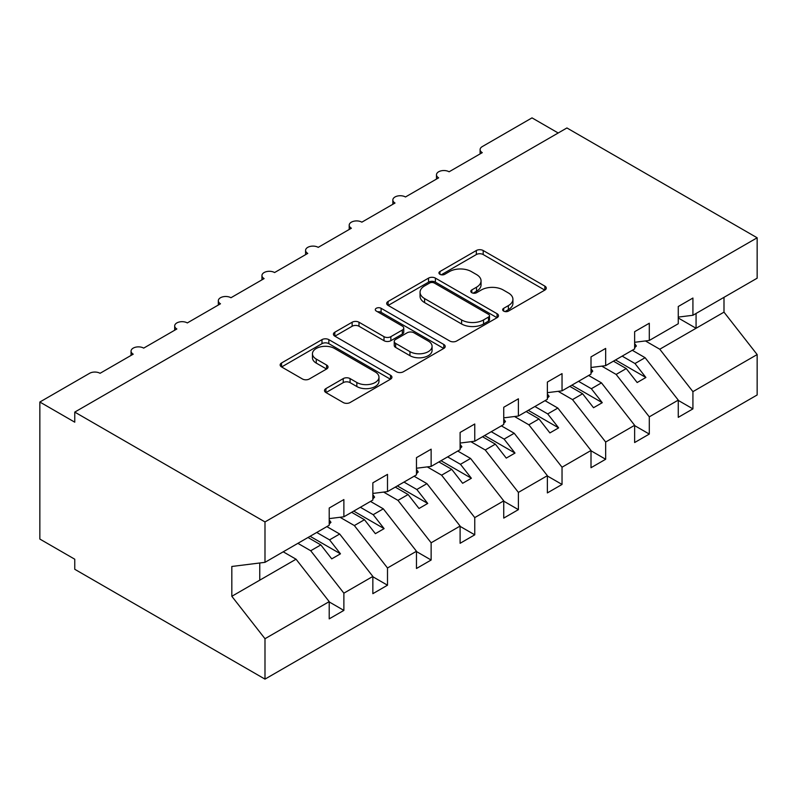 <?xml version="1.0" encoding="UTF-8"?>
<svg xmlns="http://www.w3.org/2000/svg" width="797" height="797" viewBox="0 0 797 797"><rect width="100%" height="100%" fill="white"/><g stroke="black" fill="none" stroke-linecap="round" stroke-linejoin="round"><path stroke-width="1.2" d="M503.664 311.099A3.387 1.963 0 0 0 508.456 311.099L544.859 290.078A4.842 2.799 0 0 0 546.284 288.106A4.842 2.799 0 0 0 544.859 286.123L483.191 250.517A4.842 2.799 0 0 0 476.337 250.517L439.934 271.538A3.387 1.963 0 0 0 438.938 272.923A3.387 1.963 0 0 0 439.934 274.307A3.387 1.963 0 0 0 444.736 274.307L449.448 271.588A15.502 8.956 0 0 1 471.376 271.588L476.506 274.547A15.502 8.956 0 0 1 481.049 280.883A15.502 8.956 0 0 1 476.506 287.209L471.804 289.929A3.387 1.963 0 0 0 470.808 291.313A3.387 1.963 0 0 0 471.804 292.698A3.387 1.963 0 0 0 476.596 292.698L481.308 289.978A15.502 8.956 0 0 1 503.236 289.978L508.376 292.947A15.502 8.956 0 0 1 512.919 299.273A15.502 8.956 0 0 1 508.376 305.61L503.664 308.329A3.387 1.963 0 0 0 502.668 309.714A3.387 1.963 0 0 0 503.664 311.099L503.664 308.329M325.933 388.587A4.842 2.799 0 0 0 324.509 390.57A4.842 2.799 0 0 0 325.933 392.542L343.228 402.535A4.842 2.799 0 0 0 350.082 402.535L390.51 379.193A4.842 2.799 0 0 0 391.935 377.21A4.842 2.799 0 0 0 390.51 375.238L328.842 339.632A4.842 2.799 0 0 0 321.988 339.632L281.56 362.974A4.842 2.799 0 0 0 280.145 364.946A4.842 2.799 0 0 0 281.56 366.929L302.462 378.993A4.842 2.799 0 0 0 309.316 378.993L326.611 369.001A4.842 2.799 0 0 0 328.035 367.028A4.842 2.799 0 0 0 326.611 365.046L316.25 359.068A12.961 7.482 0 0 1 312.454 353.778A12.961 7.482 0 0 1 320.454 346.864A12.961 7.482 0 0 1 334.581 348.478L375.178 371.92A12.961 7.482 0 0 1 378.973 377.21A12.961 7.482 0 0 1 370.974 384.124A12.961 7.482 0 0 1 356.847 382.5L350.082 378.595A4.842 2.799 0 0 0 343.228 378.595L325.933 388.587L325.933 392.542M678.267 317.096L692.922 315.273L757.15 278.193L757.15 237.785L566.916 127.958L74.759 412.099L74.759 422.181L39.85 402.027L89.593 373.305A7.402 4.274 0 0 1 100.063 373.305L133.219 354.167A7.402 4.274 0 0 1 131.057 351.138A7.402 4.274 0 0 1 135.62 347.193A7.402 4.274 0 0 1 143.689 348.12L176.854 328.972A7.402 4.274 0 0 1 174.682 325.953A7.402 4.274 0 0 1 179.255 321.998A7.402 4.274 0 0 1 187.325 322.924L220.48 303.787A7.402 4.274 0 0 1 218.318 300.758A7.402 4.274 0 0 1 222.891 296.813A7.402 4.274 0 0 1 230.951 297.739L264.116 278.591A7.402 4.274 0 0 1 261.944 275.573A7.402 4.274 0 0 1 266.517 271.618A7.402 4.274 0 0 1 274.586 272.544L307.752 253.406A7.402 4.274 0 0 1 305.58 250.378A7.402 4.274 0 0 1 310.153 246.432A7.402 4.274 0 0 1 318.222 247.359L351.377 228.211A7.402 4.274 0 0 1 349.206 225.192A7.402 4.274 0 0 1 353.778 221.237A7.402 4.274 0 0 1 361.848 222.164L395.013 203.026A7.402 4.274 0 0 1 392.841 199.997A7.402 4.274 0 0 1 397.414 196.052A7.402 4.274 0 0 1 405.484 196.979L438.639 177.831A7.402 4.274 0 0 1 436.477 174.812A7.402 4.274 0 0 1 441.04 170.857A7.402 4.274 0 0 1 449.11 171.783L482.275 152.645A7.402 4.274 180 0 1 480.103 149.617A7.402 4.274 180 0 1 482.275 146.598L532.007 117.876L558.189 132.989M757.15 237.785L264.993 521.935L74.759 412.099M449.787 341.016A4.842 2.799 0 0 0 456.641 341.016L497.069 317.674A4.842 2.799 0 0 0 498.484 315.692A4.842 2.799 0 0 0 497.069 313.719L435.391 278.113A4.842 2.799 0 0 0 428.547 278.113L388.119 301.455A4.842 2.799 0 0 0 386.694 303.428A4.842 2.799 0 0 0 388.119 305.41L449.787 341.016M377.648 311.826A3.387 1.963 0 0 1 381.096 312.304L381.096 308.28L443.79 344.473A4.842 2.799 0 0 1 445.214 346.456A4.842 2.799 0 0 1 443.79 348.428L403.362 371.771A4.842 2.799 0 0 1 396.507 371.771L334.84 336.165L334.84 332.21A4.842 2.799 0 0 0 333.415 334.192A4.842 2.799 0 0 0 334.84 336.165M334.84 332.21L352.144 322.227A4.842 2.799 0 0 1 358.989 322.227L384.005 336.663A4.842 2.799 0 0 0 390.859 336.663L402.336 330.038A4.842 2.799 0 0 0 403.75 328.055A4.842 2.799 0 0 0 402.336 326.083L376.294 311.049A3.387 1.963 0 0 1 375.297 309.664A3.387 1.963 0 0 1 377.399 307.851A3.387 1.963 0 0 1 381.096 308.28M264.993 521.935L264.993 562.333L329.211 525.253L329.211 508.028L343.876 499.56L343.876 516.795L329.211 518.618M343.876 516.795L372.847 500.068L372.847 482.833L387.501 474.374L387.501 491.6L372.847 493.433M387.501 491.6L416.472 474.873L416.472 457.647L431.137 449.179L431.137 466.414L416.472 468.238M431.137 466.414L460.108 449.687L460.108 432.452L474.763 423.994L474.763 441.219L460.108 443.052M474.763 441.219L503.744 424.492L503.744 407.267L518.399 398.799L518.399 416.034L503.744 417.857M518.399 416.034L547.37 399.307L547.37 382.072L562.034 373.614L562.034 390.839L547.37 392.672M562.034 390.839L591.005 374.112L591.005 356.887L605.66 348.419L605.66 365.654L591.005 367.477M605.66 365.654L634.631 348.927L634.631 331.691L649.296 323.233L649.296 340.458L634.631 342.292M329.211 601.934L343.876 610.402L343.876 593.167L372.847 576.44L339.681 534.02L326.86 526.618M297.889 543.345L310.71 550.747L343.876 593.167M372.847 576.749L387.501 585.207L387.501 567.982L416.472 551.255L383.317 508.835L370.485 501.423M340 517.273L354.346 525.562L387.501 567.982M416.472 551.554L431.137 560.022L431.137 542.787L460.108 526.06L426.943 483.64L414.121 476.237M383.626 492.088L397.972 500.367L431.137 542.787M460.108 526.369L474.763 534.827L474.763 517.602L503.744 500.875L470.579 458.454L457.747 451.042M427.262 466.893L441.608 475.181L474.763 517.602M503.744 501.174L518.399 509.642L518.399 492.407L547.37 475.679L514.214 433.259L501.383 425.857M470.888 441.707L485.243 449.986L518.399 492.407M547.37 475.988L562.034 484.446L562.034 467.221L591.005 450.494L557.84 408.074L545.018 400.662M514.523 416.512L528.869 424.801L562.034 467.221M591.005 450.793L605.66 459.261L605.66 442.026L634.631 425.299L601.476 382.879L588.644 375.477M558.149 391.327L572.505 399.606L605.66 442.026M634.631 425.608L649.296 434.066L649.296 416.841L678.267 400.114L678.267 417.339L692.922 408.881L692.922 391.646L757.15 354.565L757.15 394.973L264.993 679.124L74.759 569.287L74.759 559.215L39.85 539.061L39.85 402.027M601.785 366.132L616.131 374.421L649.296 416.841M692.922 315.273L692.922 298.038L678.267 306.506L678.267 323.731L649.296 340.458M678.267 400.413L692.922 408.881M645.421 340.947L659.767 349.225L692.922 391.646M264.993 562.333L231.827 566.468L231.827 596.295L296.056 559.215L283.224 551.813M296.056 559.215L329.211 601.635L329.211 618.87L343.876 610.402M387.501 585.207L372.847 593.675L372.847 576.44M431.137 560.022L416.472 568.49L416.472 551.255M474.763 534.827L460.108 543.295L460.108 526.06M518.399 509.642L503.744 518.1L503.744 500.875M562.034 484.446L547.37 492.915L547.37 475.679M605.66 459.261L591.005 467.719L591.005 450.494M649.296 434.066L634.631 442.534L634.631 425.299M231.827 596.295L264.993 638.716L329.211 601.635M264.993 638.716L264.993 679.124M310.71 550.747L320.832 544.909L331.741 558.866L340.468 553.825L329.56 539.868L339.681 534.02M308.011 537.497L320.832 544.909M316.738 532.466L329.56 539.868M354.346 525.562L364.468 519.714L375.377 533.671L384.104 528.63L373.195 514.683L383.317 508.835M351.636 512.312L364.468 519.714M360.364 507.271L373.195 514.683M397.972 500.367L408.104 494.529L419.013 508.486L427.73 503.445L416.821 489.488L426.943 483.64M395.272 487.116L408.104 494.529M403.999 482.085L416.821 489.488M441.608 475.181L451.73 469.333L462.639 483.291L471.366 478.25L460.457 464.302L470.579 458.454M438.898 461.931L451.73 469.333M447.625 456.89L460.457 464.302M485.243 449.986L495.365 444.148L506.274 458.106L515.001 453.065L504.093 439.107L514.214 433.259M482.534 436.736L495.365 444.148M491.261 431.705L504.093 439.107M528.869 424.801L538.991 418.953L549.9 432.91L558.627 427.869L547.718 413.912L557.84 408.074M526.169 411.551L538.991 418.953M534.887 406.51L547.718 413.912M572.505 399.606L582.627 393.768L593.536 407.725L602.263 402.684L591.354 388.727L601.476 382.879M569.795 386.356L582.627 393.768M578.522 381.325L591.354 388.727M616.131 374.421L626.253 368.573L637.162 382.53L645.889 377.489L634.98 363.532L645.102 357.694L678.267 400.114M613.431 361.171L626.253 368.573M622.158 356.129L634.98 363.532M645.102 357.694L632.28 350.281M659.767 349.225L723.995 312.145L757.15 354.565M678.267 317.993L696.07 328.274L696.07 313.46M723.995 297.331L723.995 312.145M259.752 580.176L259.752 562.991M615.523 359.955L645.889 377.489M571.887 385.15L602.263 402.684M528.262 410.335L558.627 427.869M484.626 435.531L515.001 453.065M441 460.716L471.366 478.25M397.364 485.911L427.73 503.445M353.729 511.096L384.104 528.63M310.103 536.291L340.468 553.825M505.019 311.577L508.376 309.635A15.502 8.956 0 0 0 512.919 303.308L512.919 299.273M481.049 280.883L481.049 284.908A15.502 8.956 0 0 1 476.506 291.244L473.159 293.176M544.799 290.118L483.191 254.552A4.842 2.799 0 0 0 476.337 254.552L441.289 274.786M496.999 317.714L435.391 282.138A4.842 2.799 0 0 0 428.547 282.138L388.179 305.45M488.501 317.076A3.387 1.963 0 0 0 489.497 315.692A3.387 1.963 0 0 0 488.501 314.307L434.365 283.055A3.387 1.963 0 0 0 429.573 283.055L424.602 285.924A15.502 8.956 0 0 0 420.059 292.26A15.502 8.956 0 0 0 424.602 298.586L461.602 319.946A15.502 8.956 0 0 0 483.53 319.946L488.501 317.076L488.501 321.111A3.387 1.963 0 0 0 489.497 319.727L489.497 315.692M420.059 292.26L420.059 296.285A15.502 8.956 0 0 0 424.602 302.611L424.602 298.586M488.501 321.111L483.53 323.981A15.502 8.956 0 0 1 461.602 323.981L424.602 302.611M334.899 336.204L352.144 326.252L352.144 322.227M403.75 328.055L403.75 332.09A4.842 2.799 0 0 1 402.336 334.063L390.859 340.698A4.842 2.799 0 0 1 384.005 340.698L358.989 326.252A4.842 2.799 0 0 0 352.144 326.252M381.096 312.304L443.73 348.468M409.957 351.646A12.961 7.482 0 0 0 424.084 353.27A12.961 7.482 0 0 0 432.084 346.356A12.961 7.482 0 0 0 428.288 341.066L413.982 332.807A4.842 2.799 0 0 0 407.128 332.807L395.651 339.432A4.842 2.799 0 0 0 394.236 341.415A4.842 2.799 0 0 0 395.651 343.387L409.957 351.646L409.957 355.681A12.961 7.482 0 0 0 424.084 357.295A12.961 7.482 0 0 0 432.084 350.391L432.084 346.356M394.236 341.415L394.236 345.44A4.842 2.799 0 0 0 395.651 347.422L395.651 343.387M409.957 355.681L395.651 347.422M378.973 377.21L378.973 381.245A12.961 7.482 0 0 1 370.974 388.159A12.961 7.482 0 0 1 356.847 386.535L350.082 382.63A4.842 2.799 0 0 0 343.228 382.63L325.993 392.582M312.454 353.778L312.454 357.803A12.961 7.482 0 0 0 316.25 363.093L316.25 359.068M326.551 369.041L316.25 363.093M390.45 379.233L328.842 343.656A4.842 2.799 0 0 0 321.988 343.656L281.63 366.969M634.631 343.537L636.375 345.988L634.631 346.994M636.375 345.988L634.631 347.781M591.005 368.722L592.749 371.173L591.005 372.189M592.749 371.173L591.005 372.976M547.37 393.917L549.113 396.368L547.37 397.374M549.113 396.368L547.37 398.171M503.744 419.102L505.487 421.563L503.744 422.569M505.487 421.563L503.744 423.356M460.108 444.298L461.852 446.748L460.108 447.755M461.852 446.748L460.108 448.552M416.472 469.483L418.226 471.944L416.472 472.95M418.226 471.944L416.472 473.737M372.847 494.678L374.59 497.129L372.847 498.135M374.59 497.129L372.847 498.932M329.211 519.863L330.954 522.324L329.211 523.33M330.954 522.324L329.211 524.117M508.376 309.635L508.376 305.61M471.804 292.698L471.804 289.929M476.506 291.244L476.506 287.209M439.934 274.307L439.934 271.538M476.337 254.552L476.337 250.517M483.191 254.552L483.191 250.517M544.859 290.078L544.859 286.123M388.119 305.41L388.119 301.455M428.547 282.138L428.547 278.113M435.391 282.138L435.391 278.113M497.069 317.674L497.069 313.719M461.602 323.981L461.602 319.946M483.53 323.981L483.53 319.946M358.989 326.252L358.989 322.227M384.005 340.698L384.005 336.663M390.859 340.698L390.859 336.663M402.336 334.063L402.336 330.038M443.79 348.428L443.79 344.473M343.228 382.63L343.228 378.595M350.082 382.63L350.082 378.595M356.847 386.535L356.847 382.5M326.611 369.001L326.611 365.046M281.56 366.929L281.56 362.974M321.988 343.656L321.988 339.632M328.842 343.656L328.842 339.632M390.51 379.193L390.51 375.238M436.477 179.086L436.477 174.812M480.103 153.891L480.103 149.617M392.841 204.271L392.841 199.997M349.206 229.466L349.206 225.192M305.58 254.651L305.58 250.378M261.944 279.847L261.944 275.573M218.318 305.032L218.318 300.758M174.682 330.227L174.682 325.953M131.057 355.412L131.057 351.138"/></g></svg>
